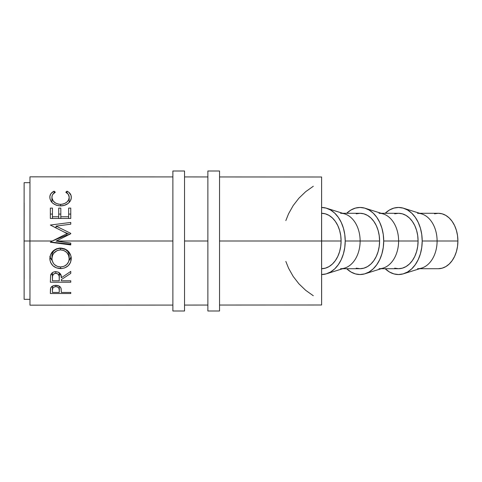 <?xml version="1.0" encoding="UTF-8"?>
<svg xmlns="http://www.w3.org/2000/svg" width="482" height="482" viewBox="0 0 482 482"><rect width="100%" height="100%" fill="white"/><g stroke="black" fill="none" stroke-linecap="round" stroke-linejoin="round"><path stroke-width="0.72" d="M321.614 226.251L321.639 241A27.709 19.569 90 0 1 321.614 242.313M434.511 213.827L438.331 213.291L442.151 213.827L445.82 215.4L449.2 217.96L452.17 221.407L454.604 225.606L456.412 230.396L457.526 235.596L457.9 241L457.526 246.404L456.412 251.604L454.604 256.394L452.17 260.593L449.2 264.04L445.82 266.6L442.151 268.173L438.331 268.709A27.709 19.569 -90 0 0 457.9 241L437.102 241A27.709 19.569 90 0 1 417.533 268.709M422.202 241A33.541 23.69 90 0 1 403.645 273.746A33.541 23.69 90 0 1 385.16 268.709L389.444 271.987L393.89 273.897L398.512 274.541L403.133 273.897L407.579 271.987L411.67 268.89L415.261 264.714L418.207 259.635L420.4 253.833L421.744 247.543L422.202 241L437.102 241L422.202 241L421.744 234.457L420.4 228.167L418.207 222.365L415.261 217.286L411.67 213.11L407.579 210.013L403.133 208.103L398.512 207.459L393.89 208.103L389.444 210.013L385.16 213.291A33.541 23.69 90 0 1 403.645 208.254A33.541 23.69 90 0 1 422.202 241M403.645 273.746L421.774 268.052A27.709 19.569 -90 0 0 437.102 241A27.709 19.569 -90 0 0 421.774 213.948L403.645 208.254M365.151 273.746A33.541 23.69 90 0 1 346.672 268.709L350.956 271.987L355.403 273.897L360.024 274.541L364.645 273.897L369.085 271.987L373.182 268.89L376.773 264.714L379.72 259.635L381.907 253.833L383.256 247.543L383.714 241L398.614 241L383.714 241A33.541 23.69 90 0 1 365.151 273.746L383.286 268.052A27.709 19.569 -90 0 0 398.614 241L418.081 241L417.707 246.404L416.593 251.604L414.785 256.394L412.351 260.593L409.387 264.04L406.001 266.6L402.331 268.173L398.512 268.709A27.709 19.569 -90 0 0 418.081 241L398.614 241A27.709 19.569 90 0 1 379.045 268.709M321.53 274.541L326.151 273.897L330.598 271.987L334.695 268.89L338.286 264.714L341.232 259.635L343.419 253.833L344.769 247.543L345.22 241L360.126 241L345.22 241A33.541 23.69 90 0 1 326.663 273.746L344.793 268.052A27.709 19.569 -90 0 0 360.126 241L379.593 241L379.214 246.404L378.105 251.604L376.291 256.394L373.857 260.593L370.893 264.04L367.513 266.6L363.838 268.173L360.024 268.709A27.709 19.569 -90 0 0 379.593 241L360.126 241A27.709 19.569 90 0 1 340.557 268.709M326.663 273.746A33.541 23.69 90 0 1 321.621 274.541M321.621 268.709A27.709 19.569 -90 0 0 341.099 241L321.639 241L341.099 241A27.709 19.569 -90 0 0 321.621 213.291M219.539 176.948L321.621 177.002L321.584 241L219.539 241L321.584 241L321.621 304.998L321.621 211.508M29.998 278.915L29.932 241L52.297 241L67.1 233.571L50.351 225.046L70.764 222.437L70.764 224.202L56.075 226.1L70.764 233.348L70.764 233.758L56.322 241L172.875 241L56.322 241L70.764 243.091L70.764 244.934L50.351 242.241L52.297 241L29.932 241L29.968 305.16L172.875 305.082M207.875 241L184.54 241L207.875 241L207.875 310.998L219.539 310.998L219.539 171.002L207.875 171.002L207.875 310.998L219.539 310.998L219.539 171.002L207.875 171.002L207.875 241M70.764 293.514L50.345 293.514L50.453 289.007L50.935 287.513L53.273 285.742L55.822 285.338L59.184 286.097L60.346 287.049L61.136 288.682L61.341 292.441L70.764 292.435L70.764 293.514L70.764 292.435L61.341 292.441L61.003 288.194C60.274 286.362 58.545 285.41 55.822 285.338C53.165 285.41 51.441 286.326 50.652 288.079L50.345 293.514L70.764 293.514L70.764 292.435L70.764 293.514M70.764 282.223L50.351 282.223L50.628 275.186L51.291 273.77L53.213 272.173L55.81 271.637L58.31 272.125L60.798 274.595L61.341 277.789L70.764 271.408L70.764 273.384L61.341 279.62L61.341 280.801L70.764 280.801L70.764 282.223L70.764 280.801L61.341 280.801L61.341 279.62L70.764 273.384L70.764 271.408L61.341 277.789C61.606 274.258 59.762 272.21 55.81 271.637C53.08 271.764 51.357 272.945 50.628 275.186L50.351 282.223L70.764 282.223L70.764 280.801L70.764 282.223M49.875 259.714L50.568 254.671L52.881 251.194L56.376 248.839L59.479 248.11L64.654 248.82L68.143 251.128L70.511 254.544L71.24 257.527L70.535 262.473L68.221 265.721L64.763 267.89L61.708 268.564L56.533 267.908L53.008 265.835L50.646 262.612L49.875 259.714M24.16 278.915L24.1 241L24.13 299.328L29.968 299.328L29.932 241L24.1 241L24.16 203.085M321.614 239.897L321.621 177.002M313.294 186.263L305.666 191.691L298.912 198.18L293.17 205.585L288.579 213.749L285.832 220.587M24.13 182.672L24.1 241L29.932 241L29.968 182.672L24.13 182.672M29.932 241L29.968 176.84L172.875 176.918M70.764 218.467L50.351 218.467L50.351 208.103L52.442 208.103L52.442 216.761L58.726 216.761L58.726 208.103L60.816 208.11L60.816 216.761L68.673 216.761L68.673 208.11L70.764 208.11L70.764 218.467L70.764 208.11L68.673 208.11L68.673 216.761L60.816 216.761L60.816 208.11L58.726 208.103L58.726 216.761L52.442 216.761L52.442 208.103L50.351 208.103L50.351 218.467L70.764 218.467L70.764 214.092L70.764 218.467M53.586 191.426L54.092 191.179L55.322 192.204L52.755 194.415L52.122 195.825L51.954 197.982L53.297 201.115L55.653 203.139L58.84 204.235L61.455 204.338L64.004 203.82L66.835 202.175L68.637 199.837L69.191 197.246L68.33 194.385L65.793 192.21L67.004 191.179L68.86 192.306L71.035 195.409L71.24 198.108L70.456 200.729L68.155 203.428L64.323 205.368L60.437 205.886L56.292 205.23L52.815 203.247L51.339 201.705L49.995 198.843L49.881 196.325L50.869 193.746L53.586 191.426M321.614 239.687A27.709 19.569 90 0 1 321.639 241L321.614 255.749M61.341 291.441L61.341 292.441L61.341 291.441M59.292 286.163L59.244 292.441L52.442 292.441L52.442 290.122C52.086 288.236 53.213 287.073 55.834 286.645C58.497 287.097 59.654 288.29 59.292 290.224L59.292 286.163L59.292 290.212L58.756 287.881L57.551 286.977L55.834 286.645L55.834 285.338L55.834 286.645L54.159 286.971L52.96 287.838L52.442 290.122L52.442 286.121L52.442 292.441L52.442 286.121L52.442 292.441L59.244 292.441L59.292 290.224M51.917 202.398L51.917 197.337C51.917 195.15 53.05 193.439 55.322 192.204L54.092 191.179C51.231 192.571 49.803 194.595 49.827 197.252C50.303 202.362 53.839 205.236 60.437 205.886C63.19 205.904 65.618 205.187 67.715 203.753C70.173 201.886 71.36 199.717 71.288 197.234C71.288 194.595 69.866 192.577 67.004 191.179L65.793 192.21C68.034 193.433 69.167 195.114 69.191 197.246C68.89 201.44 66.016 203.814 60.575 204.368C55.183 203.832 52.297 201.488 51.917 197.337L51.917 202.398M60.575 205.886L60.575 204.368L60.575 205.886M69.191 202.488L69.191 197.246L69.191 202.488M67.004 193.005L67.004 191.179L67.004 193.005M69.191 201.398L69.739 201.844L69.191 201.398M51.399 201.789L51.917 201.374L51.399 201.789M54.092 192.987L54.092 191.179L54.092 192.987M50.351 242.241L52.297 241L67.1 234.921L67.1 233.571L52.297 241L67.1 234.921L67.1 233.571L50.351 225.046L70.764 222.437L70.764 224.202L56.075 226.1L56.075 228.107L56.075 226.1L70.764 233.348L70.764 233.758L70.764 233.348L70.764 233.758L56.045 241.114L70.764 243.091L70.764 244.934L50.351 242.241M54.797 227.48L56.075 227.347L54.797 227.48M63.666 231.86L69.679 234.3L63.666 231.86M70.764 244.217L50.351 242.018L70.764 244.217M50.345 214.086L52.442 214.086L52.442 218.467L52.442 214.086L50.345 214.086M58.726 218.467L58.726 216.761L58.726 218.467M58.726 214.086L60.816 214.086L60.816 218.467L60.816 214.086L58.726 214.086M68.673 218.467L68.673 216.761L68.673 218.467M68.667 214.092L70.764 214.092L68.667 214.092M70.764 271.408L70.764 273.384L70.764 271.408M60.853 274.722L59.274 274.722L60.853 274.722M52.442 274.728L50.779 274.728L52.442 274.728M52.442 273.565L52.442 277.728C52.056 275.288 53.177 273.794 55.804 273.234C58.491 273.806 59.648 275.33 59.274 277.807L59.25 280.801L52.442 280.801L52.442 273.565M59.274 272.673L59.274 277.795M55.804 271.637L55.804 273.234L55.804 271.637M71.288 258.551C70.661 252.158 67.082 248.664 60.551 248.061C53.918 248.706 50.345 252.255 49.827 258.707C50.483 264.883 54.092 268.179 60.648 268.607C67.191 268.1 70.74 264.751 71.288 258.551M69.529 260.015L71.149 256.792L68.98 260.575M69.155 254.719L69.191 255.418C68.793 251.098 65.914 248.718 60.545 248.266L60.545 249.881L57.177 250.538L53.821 253.146L52.556 255.352L51.917 258.623L52.08 254.062L53.333 251.508L54.376 250.405L57.177 248.802L60.545 248.266C55.219 248.742 52.345 251.128 51.917 255.418L52.08 260.268L53.375 263.28L54.436 264.552L57.268 266.347L60.636 266.944L60.648 268.607L60.648 266.944C55.303 266.51 52.393 263.732 51.917 258.623C52.345 253.381 55.219 250.465 60.545 249.881C65.914 250.435 68.799 253.351 69.191 258.623C68.781 263.702 65.926 266.474 60.636 266.944L63.979 266.341L66.751 264.51L68.595 261.822L69.053 260.256L69.191 255.418L69.191 258.623L68.577 255.333L66.763 252.466L63.925 250.532L60.545 249.881L60.545 248.266L65.444 249.471L67.811 251.483L69.046 254.068M50.273 257.888L52.164 260.617L49.965 256.864M49.875 256.31L50.032 257.147M52.442 280.801L59.25 280.801L59.19 276.294L58.238 274.162L55.804 273.234L53.436 274.162L52.52 276.252L52.442 280.801M285.832 261.413L288.579 268.251L293.17 276.415L298.912 283.82L305.666 290.309L313.294 295.737M321.639 299.991L321.614 242.103M321.621 207.459A33.541 23.69 90 0 1 326.663 208.254A33.541 23.69 90 0 1 345.22 241L344.769 234.457L343.419 228.167L341.232 222.365L338.286 217.286L334.695 213.11L330.598 210.013L326.151 208.103L321.53 207.459M321.53 213.291L325.35 213.827L329.019 215.4L332.405 217.96L335.37 221.407L337.804 225.606L339.611 230.396L340.726 235.596L341.099 241L340.726 246.404L339.611 251.604L337.804 256.394L335.37 260.593L332.405 264.04L329.019 266.6L325.35 268.173L321.53 268.709M340.557 213.291A27.709 19.569 90 0 1 360.126 241A27.709 19.569 -90 0 0 344.793 213.948L326.663 208.254M379.593 241A27.709 19.569 -90 0 0 360.024 213.291L363.838 213.827L367.513 215.4L370.893 217.96L373.857 221.407L376.291 225.606L378.105 230.396L379.214 235.596L379.593 241M383.714 241L383.256 234.457L381.907 228.167L379.72 222.365L376.773 217.286L373.182 213.11L369.085 210.013L364.645 208.103L360.024 207.459L355.403 208.103L350.956 210.013L346.672 213.291A33.541 23.69 90 0 1 365.151 208.254A33.541 23.69 90 0 1 383.714 241M342.702 268.709L360.024 268.709L356.204 268.173M356.204 213.827L360.024 213.291L342.702 213.291M379.045 213.291A27.709 19.569 90 0 1 398.614 241A27.709 19.569 -90 0 0 383.286 213.948L365.151 208.254M418.081 241A27.709 19.569 -90 0 0 398.512 213.291L402.331 213.827L406.001 215.4L409.387 217.96L412.351 221.407L414.785 225.606L416.593 230.396L417.707 235.596L418.081 241M381.19 268.709L398.512 268.709L394.692 268.173M394.692 213.827L398.512 213.291L381.19 213.291M417.533 213.291A27.709 19.569 90 0 1 437.102 241L457.9 241A27.709 19.569 -90 0 0 438.331 213.291L419.677 213.291M172.875 310.998L184.54 310.998L184.54 171.002L172.875 171.002L172.875 310.998L172.875 171.002L184.54 171.002L184.54 310.998L172.875 310.998M419.677 268.709L438.331 268.709M184.54 305.076L207.875 305.058M219.539 305.052L321.621 304.998M184.54 176.924L207.875 176.942"/></g></svg>
